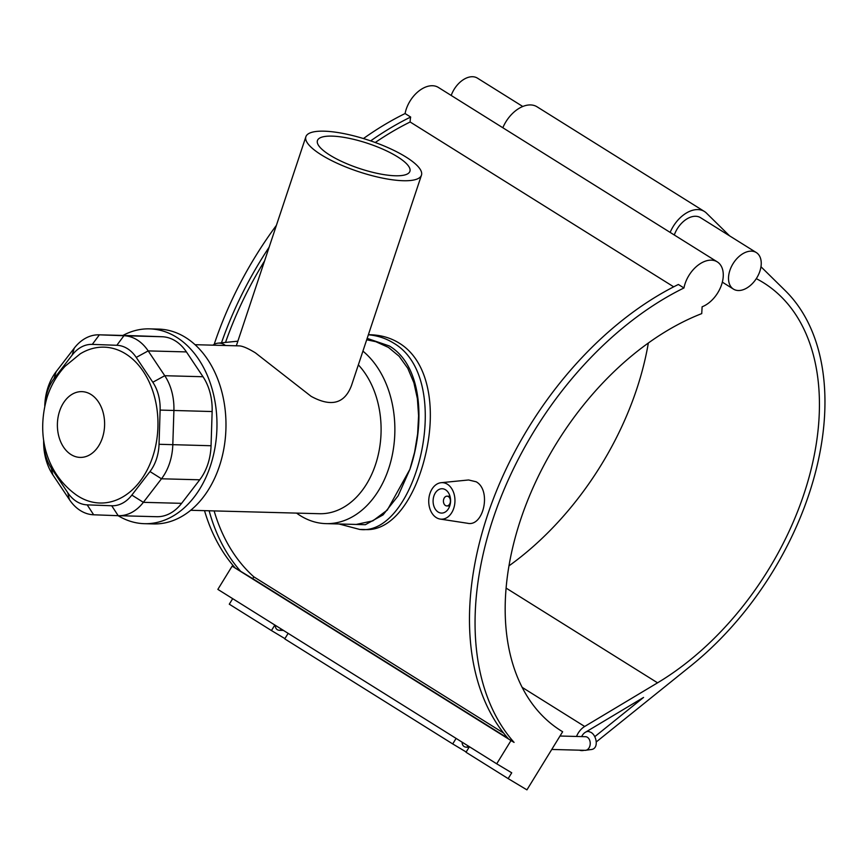 <?xml version="1.0" encoding="UTF-8"?>
<svg xmlns="http://www.w3.org/2000/svg" width="868" height="868" viewBox="0 0 868 868"><rect width="100%" height="100%" fill="white"/><g stroke="black" fill="none" stroke-linecap="round" stroke-linejoin="round"><path stroke-width="1.3" d="M296.574 513.107A92.572 66.435 -88.5 0 0 325.967 523.632A92.572 66.435 -88.5 0 0 388.636 468.753A92.572 66.435 -88.5 0 0 362.922 351.139M366.697 339.779L375.844 341.699L388.43 347.395L399.128 356.26L407.786 368.292L413.895 382.777L417.389 398.651L418.593 415.739L417.616 434.022L414.589 452.282L409.902 469.317L387.302 510.08L372.806 520.887L356.195 524.435L325.967 523.632M321.269 154.819A60.901 16.514 18.4 0 0 382.506 178.103A60.901 16.514 18.4 0 0 421.457 175.173A60.901 16.514 18.4 0 0 368.878 140.28A60.901 16.514 18.4 0 0 305.883 136.721A60.901 16.514 18.4 0 0 321.269 154.819M421.457 175.173L351.464 385.576C344.618 403.707 331.153 407.287 311.091 396.318L255.398 352.842C247.825 348.209 242.313 345.887 238.874 345.865L195.061 344.694M331.977 136.124A48.716 13.215 18.4 0 0 317.438 140.573A48.716 13.215 18.4 0 0 359.493 168.49A48.716 13.215 18.4 0 0 409.902 171.332A48.716 13.215 18.4 0 0 384.057 149.719A48.716 13.215 18.4 0 0 331.977 136.124M43.671 440.336A48.716 34.97 -88.5 0 0 52.818 474.796L69.407 499.61A48.716 34.97 -88.5 0 0 93.657 514.789L118.2 515.69A48.716 34.97 -88.5 0 0 118.449 515.69A48.716 34.97 -88.5 0 0 143.361 502.333L161.481 478.789A48.716 34.97 -88.5 0 0 172.808 444.731L173.904 410.531A48.716 34.97 -88.5 0 0 164.757 375.714L148.178 350.9A48.716 34.97 -88.5 0 0 123.918 335.732L99.386 334.831A48.716 34.97 -88.5 0 0 99.126 334.82A48.716 34.97 -88.5 0 0 74.225 348.187L56.105 371.732A48.716 34.97 -88.5 0 0 44.767 405.779M45.027 404.651A38.973 27.971 91.5 0 1 54.044 378.622L72.163 355.066A38.973 27.971 91.5 0 1 92.29 344.39L116.833 345.29A38.973 27.971 91.5 0 1 136.233 357.421L152.811 382.245A38.973 27.971 91.5 0 1 160.124 410.087L159.039 444.286A38.973 27.971 91.5 0 1 149.98 471.541L131.849 495.085A38.973 27.971 91.5 0 1 111.722 505.762L87.191 504.861A38.973 27.971 91.5 0 1 67.78 492.731L51.201 467.906A38.973 27.971 91.5 0 1 43.867 441.508M137.122 335.829A48.716 34.97 91.5 0 1 137.372 335.84A48.716 34.97 91.5 0 1 137.621 335.84L162.164 336.741A48.716 34.97 91.5 0 1 186.425 351.92L203.003 376.734A48.716 34.97 91.5 0 1 212.139 411.541L211.054 445.74A48.716 34.97 91.5 0 1 199.727 479.798L181.607 503.342A48.716 34.97 91.5 0 1 156.696 516.71A48.716 34.97 91.5 0 1 156.446 516.699M76.395 495.01A77.957 55.943 -88.5 0 0 157.933 426.579A77.957 55.943 -88.5 0 0 80.171 353.873L65.089 366.263C57.028 375.019 51.093 385.153 47.284 396.654C34.774 439.045 49.009 475.49 76.417 495.02M190.656 510.286L319.446 513.715A82.829 59.436 -88.5 0 0 375.519 464.608A82.829 59.436 -88.5 0 0 358.354 364.864M118.102 515.679A97.444 69.928 -88.5 0 0 144.446 523.686A97.444 69.928 -88.5 0 0 210.414 465.91A97.444 69.928 -88.5 0 0 149.621 328.863A97.444 69.928 -88.5 0 0 122.898 335.449M144.446 523.686L153.452 523.925A97.444 69.928 -88.5 0 0 219.42 466.159A97.444 69.928 -88.5 0 0 158.627 329.102L149.621 328.863M367.164 338.379L389.298 345.952C422.206 365.341 425.57 423.378 409.902 469.317L398.162 495.791L383.048 514.908L365.319 524.717L345.605 524.153M502.832 127.748A28.861 18.51 -58 0 1 537.097 106.829L704.415 211.488A28.861 18.51 122 0 0 670.15 232.407M508.952 565.882A243.604 156.262 122 0 0 648.342 343.023M756.288 278.65A243.604 156.262 -58 0 1 763.601 282.805A243.604 156.262 -58 0 1 809.844 474.319A243.604 156.262 -58 0 1 657.564 682.823L584.685 726.473A14.127 9.06 122 0 0 576.536 736.455M579.574 750.191A14.127 9.06 122 0 0 584.11 750.31M596.696 741.597L691.047 665.691A250.917 160.949 122 0 0 785.377 290.758L760.976 266.747M729.565 235.836L706.465 213.116A28.861 18.51 122 0 0 704.415 211.488M581.658 736.596A6.825 4.373 -58 0 1 585.379 732.277L643.557 697.438L594.927 736.552M756.31 252.566A21.548 13.823 122 0 0 733.156 263.503A21.548 13.823 122 0 0 733.449 289.109A21.548 13.823 122 0 0 755.768 279.431A21.548 13.823 122 0 0 757.851 253.781A21.548 13.823 122 0 0 756.31 252.566L700.53 217.684A21.548 13.823 122 0 0 674.295 235M275.264 625.296C275.362 628.378 276.718 630.049 279.333 630.309L282.143 629.593M462.101 742.151C462.21 745.232 463.566 746.903 466.17 747.174L468.98 746.458M284.91 638.62L271.445 630.548L274.841 625.025M469.414 746.719L466.007 752.252L508.16 778.607L511.729 772.802L496.713 763.807L511.002 740.556L514.073 742.4L508.485 738.907A283.261 181.705 -58 0 1 492.297 501.671A283.261 181.705 -58 0 1 678.375 284.476L683.951 287.97A283.261 181.705 122 0 0 497.874 505.165A283.261 181.705 122 0 0 514.073 742.4M508.16 778.607L526.93 789.858L562.638 731.746L559.404 729.728M466.17 751.992L452.705 743.93L456.101 738.397M288.143 633.347L284.747 638.881L452.705 743.93M271.445 630.548L229.293 604.193L232.689 598.66M496.713 763.807L217.857 589.383L232.136 566.142L252.729 578.62L253.825 576.829L503.603 733.059M252.729 578.62L507.878 738.212M232.136 566.142L511.002 740.556M562.638 731.746A243.604 156.262 -58 0 1 561.01 730.747A243.604 156.262 -58 0 1 521.06 518.348A243.604 156.262 -58 0 1 701.735 313.608L702.114 306.795A26.235 16.828 122 0 0 721.568 284.747A26.235 16.828 122 0 0 717.272 261.876A26.235 16.828 122 0 0 697.774 265.413A26.235 16.828 122 0 0 683.951 287.97M673.698 286.831L410.141 121.987A26.235 16.828 -58 0 1 410.662 117.039L405.085 113.545A283.261 181.705 122 0 0 363.442 138.544M276.404 225.344A283.261 181.705 122 0 0 214.19 344.368M204.522 510.655A283.261 181.705 122 0 0 235.206 567.976M405.085 113.545A26.235 16.828 -58 0 1 418.908 90.988A26.235 16.828 -58 0 1 438.405 87.451L717.272 261.876M451.208 95.458A21.548 13.823 -58 0 1 477.443 78.142L522.775 106.493M410.141 121.987A277.706 178.135 122 0 0 375.236 142.504M264.556 260.953A277.706 178.135 122 0 0 225.528 342.415M214.136 510.916A277.706 178.135 122 0 0 253.825 576.829M368.39 334.679L370.397 334.733C381.312 335.124 390.958 337.945 399.323 343.196C429.291 361.5 436.213 408.741 425.787 453.552C415.924 497.19 392.77 531.433 365.211 529.556L360.47 529.426M441.139 482.695L468.601 479.971L476.174 481.783C491.7 490.279 483.595 527.104 467.526 523.263L440.174 519.075A18.271 13.107 -88.5 0 0 454.441 505.686A18.271 13.107 -88.5 0 0 447.389 484.225A18.271 13.107 -88.5 0 0 441.139 482.695A18.271 13.107 -88.5 0 0 428.966 497.755A18.271 13.107 -88.5 0 0 436.289 517.599A18.271 13.107 -88.5 0 0 440.174 519.075M339.019 523.979L359.612 529.415C416.401 537.086 456.026 379.11 393.497 343.034C385.891 338.336 377.515 335.591 368.358 334.788M240.783 571.459A283.261 181.705 -58 0 1 209.145 510.785M221.481 342.817A283.261 181.705 -58 0 1 269.134 247.185M370.658 140.876A283.261 181.705 -58 0 1 410.662 117.039M448.409 496.604A4.872 3.494 91.5 0 1 450.329 502.105A4.872 3.494 91.5 0 1 446.792 505.925A4.872 3.494 91.5 0 1 443.429 500.955A4.872 3.494 91.5 0 1 447.053 496.181A4.872 3.494 91.5 0 1 448.409 496.604M445.544 489.791A12.185 8.745 91.5 0 1 450.34 503.559A12.185 8.745 91.5 0 1 441.519 513.086A12.185 8.745 91.5 0 1 433.099 500.684A12.185 8.745 91.5 0 1 442.159 488.738A12.185 8.745 91.5 0 1 445.544 489.791M212.91 345.171A18.271 13.107 91.5 0 1 218.052 343.153A18.271 13.107 91.5 0 1 224.302 344.694A18.271 13.107 91.5 0 1 225.441 345.507M54.044 378.622L56.105 371.732M72.163 355.066L74.225 348.187M92.29 344.39L99.386 334.831L137.621 335.84M116.833 345.29L123.918 335.732L162.164 336.741M136.233 357.421L148.178 350.9L186.425 351.92M152.811 382.245L164.757 375.714L203.003 376.734M160.124 410.087L212.139 411.541M159.039 444.286L211.054 445.74M149.98 471.541L161.481 478.789L199.727 479.798M131.849 495.085L143.361 502.333L181.607 503.342M111.722 505.762L118.2 515.69M87.191 504.861L93.657 514.789M67.78 492.731L69.407 499.61M51.201 467.906L52.818 474.796M59.599 411.139A32.897 23.61 91.5 0 1 100.352 405.193A32.897 23.61 91.5 0 1 83.035 457.23A32.897 23.61 91.5 0 1 59.599 411.139M586.182 736.78L585.52 736.693A6.825 4.893 91.5 0 1 587.408 737.29A6.825 4.893 91.5 0 1 590.218 743.941A6.825 4.893 91.5 0 1 586.67 750.039A6.825 4.893 91.5 0 1 585.151 750.332L551.766 749.453M585.151 750.332L590.934 749.561C599.799 749.051 596.316 733.297 589.643 731.908A6.825 4.373 122 0 0 585.379 732.277M522.113 687.337L584.685 726.473M506.087 588.081L657.564 682.823M236.335 345.789L305.883 136.721M118.449 515.69L156.696 516.71M99.126 334.82L137.372 335.84M283.467 630.418L279.333 630.309M585.52 736.693L560.012 736.021M469.089 747.25L466.17 747.174M587.853 730.791L589.643 731.908M722.339 282.154L733.449 289.109M449.982 496.257L447.053 496.181M449.722 506.001L446.792 505.925M218.052 343.153L237.865 341.189"/></g></svg>
